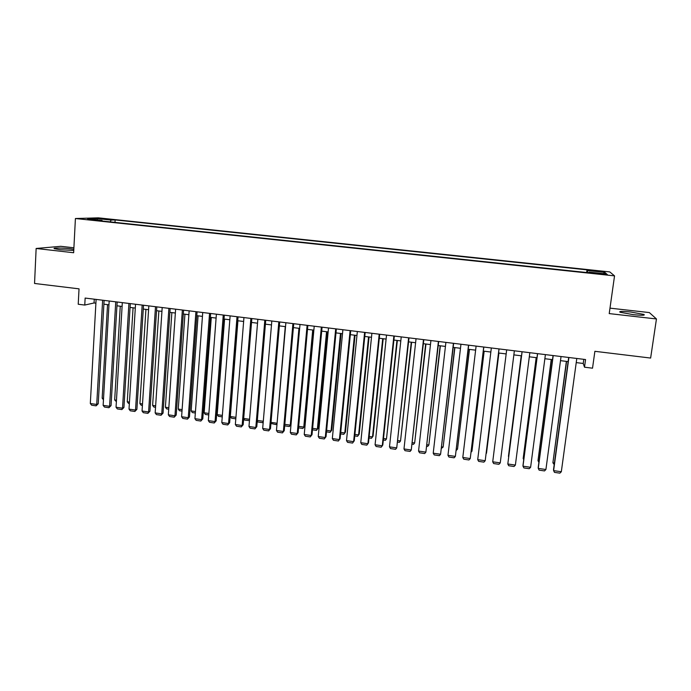 <?xml version="1.0" encoding="UTF-8"?>
<svg xmlns="http://www.w3.org/2000/svg" width="691" height="691" viewBox="0 0 691 691"><rect width="100%" height="100%" fill="white"/><g stroke="black" fill="none" stroke-linecap="round" stroke-linejoin="round"><path stroke-width="1.04" d="M73.825 249.261L70.214 248.76C62.354 247.836 51.885 247.775 54.39 248.691L60.169 249.719L73.764 250.444M633.215 314.647C641.956 315.519 645.515 315.45 643.891 314.431L630.728 312.021C622.081 311.157 618.54 311.235 620.112 312.246L633.215 314.647M87.61 219.6L94.157 219.833L87.61 219.6M73.902 247.793L60.73 246.316L36.139 248.475L34.55 283.465L79.033 288.847L78.221 304.247L84.768 305.059L94.054 302.969L95.894 303.202M609.782 271.917L98.347 217.846L75.414 218.52L614.541 275.873L609.782 271.917M614.541 275.873L609.22 313.593L656.45 318.957L649.333 312.574L609.989 308.143M656.45 318.957L650.628 358.059L594.882 351.313L592.524 368.191L584.508 367.197L585.562 359.545L85.14 298.063L84.768 305.059M602.224 273.714L594.277 273.247L602.941 274.387L607.346 274.482L602.224 273.714L602.137 274.301M102.303 221.034L102.061 220.403L97.768 220.559L589.673 272.85L589.017 272.107L588.879 272.764M102.061 220.403L87.636 218.866L96.956 218.581L111.104 220.075L115.138 219.928L587.013 269.853L587.626 270.552L604.841 272.375L606.638 273.981L589.017 272.107M36.139 248.475L73.643 252.742L75.414 218.52M576.234 362.602L583.239 363.466L584.508 367.197M103.892 304.187L108.962 304.817M116.943 305.802L122.091 306.441M130.072 307.426L135.306 308.074M143.27 309.058L148.582 309.715M156.546 310.7L161.936 311.365M169.891 312.349L175.367 313.023M183.314 314.008L188.868 314.699M196.805 315.675L202.446 316.374M210.375 317.359L216.102 318.067M224.014 319.043L229.827 319.76M237.739 320.736L243.638 321.47M251.533 322.447L257.518 323.189M265.413 324.165L271.485 324.917M279.363 325.884L285.53 326.653M293.399 327.62L299.652 328.398M307.512 329.365L313.861 330.151M321.704 331.127L328.139 331.922M335.981 332.889L342.511 333.693M350.337 334.66L356.962 335.481M364.77 336.448L371.49 337.277M379.29 338.245L386.114 339.091M393.896 340.05L400.815 340.905M408.588 341.864L415.602 342.736M423.367 343.695L430.476 344.576M438.224 345.535L445.436 346.424M453.175 347.383L460.482 348.281M468.204 349.24L475.624 350.156M483.329 351.114L490.852 352.039M498.548 352.989L506.166 353.93M513.862 354.889L521.532 355.83M529.315 356.798L536.976 357.748M544.862 358.715L552.506 359.666M560.496 360.65L568.123 361.6M583.809 359.329L583.239 363.466M94.261 299.186L94.054 302.969M587.48 272.617L587.626 270.552M586.65 272.53L587.013 269.853M114.991 222.39L115.138 219.928M111.104 220.075L110.258 221.88M603.39 273.636L604.841 272.375M96.956 218.581L97.483 219.911M576.795 358.465L561.325 471.737L553.612 470.623L553.517 469.612L568.684 357.472M568.909 357.497L553.612 470.623L554.484 472.376L559.874 473.154L561.325 471.737M566.37 361.376L552.895 462.78L566.577 361.402M554.199 464.559L552.895 462.78L554.415 463.005M561.049 356.53L545.916 469.509L538.254 468.394L538.22 467.401L553.05 355.554M553.215 355.571L538.254 468.394L539.135 470.148L544.499 470.925L545.916 469.509M545.398 354.613L530.61 467.289L522.983 466.183L523.009 465.207L537.503 353.637M537.607 353.654L522.983 466.183L523.89 467.937L529.22 468.705L530.61 467.289M529.842 352.695L515.382 465.086L507.807 463.989L522.05 351.745M522.094 351.745L507.807 463.989L508.723 465.734L514.018 466.503L515.382 465.086M514.372 350.795L500.249 462.892L492.718 461.804L506.676 349.853M500.249 462.892L498.919 464.309L493.65 463.549L492.718 461.804M551.228 359.51L537.995 460.647L551.383 359.527M538.885 462.357L537.995 460.647L539.092 460.802M536.173 357.644L523.173 458.522L536.268 357.653M523.735 459.61L523.173 458.522L523.864 458.617M521.204 355.796L508.438 456.406L521.239 355.796M498.997 348.912L485.203 460.716L499.049 348.912M491.344 347.97L477.714 459.627L485.203 460.716L483.899 462.132L478.664 461.372L477.714 459.627M498.867 353.032L486.49 453.261L498.911 353.041M486.179 453.218L486.118 453.667M483.717 347.029L470.243 458.548L483.821 347.046M476.108 346.096L462.797 457.468L470.243 458.548L468.964 459.964L463.765 459.204L462.797 457.468M484.054 351.201L471.962 451.18L484.158 351.209M471.253 451.076L471.962 451.18L471.124 452.113M468.524 345.163L455.369 456.397L468.688 345.189M460.957 344.239L447.967 455.317L455.369 456.397L454.125 457.805L448.943 457.053L447.967 455.317M469.327 349.378L457.52 449.107L469.483 349.396M456.414 448.951L457.52 449.107L456.233 450.489M453.417 343.306L440.582 454.255L453.642 343.341M445.894 342.382L433.222 453.184L440.582 454.255L439.364 455.663L434.216 454.92L433.222 453.184M454.687 347.564L443.147 447.051L454.894 347.59M441.661 446.835L443.147 447.051L441.489 448.364M438.396 341.466L425.881 452.121L438.681 341.501M430.925 340.542L418.556 451.059L425.881 452.121L424.689 453.538L419.575 452.795L418.556 451.059M440.132 345.768L428.861 445.004L440.392 345.802M426.995 444.736L428.861 445.004L427.703 446.386L426.822 446.256M423.471 339.627L411.257 450.005L423.808 339.67M416.042 338.72L403.985 448.951L411.257 450.005L410.1 451.413L405.012 450.679L403.985 448.951M425.647 343.98L414.66 442.966L425.967 344.014M412.415 442.646L414.66 442.966L413.52 444.348L412.242 444.166M408.631 337.804L396.729 447.898L409.02 337.856M401.238 336.897L389.491 446.852L396.729 447.898L395.589 449.314L390.527 448.58L389.491 446.852M411.257 342.2L400.53 440.936L411.629 342.244M397.912 440.564L400.53 440.936L399.415 442.326L397.748 442.085M393.87 335.99L382.27 445.807L382.814 444.926L394.319 336.051M386.528 335.092L375.075 444.762L382.27 445.807L381.164 447.215L376.137 446.49L375.075 444.762M396.945 340.43L386.476 438.923L397.36 340.482M383.496 438.5L386.476 438.923L385.397 440.305L383.332 440.012M382.71 338.668L372.509 436.919L373.062 436.099L383.177 338.728M369.158 436.444L372.509 436.919L371.447 438.301L369.003 437.956M368.553 336.914L358.612 434.933L359.216 434.112L369.08 336.983M354.898 434.397L358.612 434.933L357.575 436.315L354.751 435.909M379.204 334.194L367.906 443.726L368.493 442.853L379.705 334.254M371.896 333.295L360.754 442.689L367.906 443.726L366.817 445.134L361.816 444.408L360.754 442.689M364.615 332.397L353.619 441.653L354.258 440.789L365.176 332.466M357.351 331.507L346.502 440.625L353.619 441.653L352.557 443.069L347.582 442.344L346.502 440.625M350.112 330.618L339.411 439.597L340.102 438.742L350.726 330.695M342.891 329.728L332.336 438.569L339.411 439.597L338.374 441.005L333.433 440.288L332.336 438.569M340.102 438.742L338.374 441.005M354.474 335.178L344.792 432.946L345.448 432.143L355.053 335.247M340.723 432.367L344.792 432.946L343.781 434.328L340.577 433.87M345.448 432.143L343.781 434.328M335.696 328.847L325.28 437.55L326.022 436.712L336.362 328.925M328.519 327.966L318.249 436.531L325.28 437.55L324.269 438.958L319.354 438.249L318.249 436.531M326.022 436.712L324.269 438.958M340.482 333.442L331.049 430.977L331.749 430.182L341.104 333.52M326.627 430.346L331.049 430.977L330.065 432.359L326.489 431.84M331.749 430.182L330.065 432.359M321.358 327.085L311.235 435.511L312.021 434.682L322.075 327.171M314.224 326.204L304.239 434.501L311.235 435.511L310.25 436.928L305.362 436.211L304.239 434.501M312.021 434.682L310.25 436.928M326.558 331.723L317.385 429.016L318.128 428.23L327.232 331.81M312.617 428.334L317.385 429.016L316.418 430.398L312.47 429.828M318.128 428.23L316.418 430.398M307.106 325.331L297.26 433.49L298.097 432.67L307.866 325.426M300.006 324.459L290.306 432.488L297.26 433.49L296.301 434.898L291.447 434.19L290.306 432.488M298.097 432.67L296.301 434.898M312.721 330.013L303.79 427.073L304.576 426.295L313.438 330.099M298.676 426.338L303.79 427.073L302.848 428.446L298.538 427.833M304.576 426.295L302.848 428.446M292.932 323.595L283.37 431.478L284.251 430.666L293.744 323.69M285.875 322.723L276.452 430.476L283.37 431.478L282.438 432.886L277.601 432.186L276.452 430.476M284.251 430.666L282.438 432.886M298.953 328.311L290.272 425.129L291.032 424.429L289.348 426.511L284.683 425.837M284.813 424.352L290.272 425.129L289.348 426.511M278.836 321.859L269.55 429.482L270.483 428.679L279.708 321.963M271.822 320.995L262.675 428.48L269.55 429.482L268.644 430.882L263.841 430.191L262.675 428.48M270.483 428.679L268.644 430.882M285.262 326.618L277.108 422.952M271.027 422.374L276.823 423.203L275.925 424.585L270.941 423.445M277.082 423.238L275.925 424.585M264.826 320.14L255.817 427.487L256.793 426.692L265.741 320.253M257.847 319.277L248.976 426.502L255.817 427.487L254.936 428.895L250.151 428.204L248.976 426.502M256.793 426.692L254.936 428.895M257.32 420.404L263.288 421.268M263.228 422.002L262.58 422.659L257.924 421.994L257.268 421.044M263.262 421.579L262.58 422.659M250.885 318.421L242.152 425.509L243.18 424.723L251.852 318.542M243.949 317.575L235.355 424.524L242.152 425.509L241.297 426.917L236.538 426.226L235.355 424.524M243.18 424.723L241.297 426.917M243.69 418.452L249.572 419.299M249.46 420.629L244.666 420.093L243.673 418.651M237.03 316.72L228.566 423.54L229.637 422.762L238.05 316.849M230.129 315.873L221.802 422.564L228.566 423.54L227.736 424.948L223.003 424.257L221.802 422.564M229.637 422.762L227.736 424.948M223.253 315.027L215.056 421.588L216.171 420.819L224.316 315.165M216.395 314.189L208.328 420.612L215.056 421.588L214.245 422.987L209.546 422.305L208.328 420.612M216.171 420.819L214.245 422.987M209.554 313.351L201.617 419.636L202.774 418.884L210.66 313.481M202.731 312.505L194.931 418.668L201.617 419.636L200.831 421.044L196.158 420.361L194.931 418.668M202.774 418.884L200.831 421.044M235.933 417.338L230.328 416.535L237.929 320.762M235.812 418.815L231.485 418.193L230.328 416.535M222.364 415.395L217.199 414.66L224.575 319.112M222.252 416.872L218.365 416.31L217.199 414.66M208.872 413.46L204.147 412.786L211.291 317.471M208.76 414.928L205.322 414.436L204.147 412.786M195.924 311.676L188.254 417.701L189.455 416.958L197.082 311.814M189.144 310.838L181.603 416.742L188.254 417.701L187.494 419.109L182.839 418.426L181.603 416.742M189.455 416.958L187.494 419.109M195.449 411.542L191.157 410.92L198.075 315.839M195.346 413.002L192.348 412.57L191.157 410.92M182.372 310.009L174.961 415.775L176.214 415.041L183.581 310.155M175.626 309.179L168.345 414.816L174.961 415.775L174.218 417.183L169.597 416.509L168.345 414.816M176.214 415.041L174.218 417.183M182.104 409.625L178.243 409.072L184.938 314.206M182.001 411.085L179.444 410.722L178.243 409.072M168.898 308.35L161.746 413.866L163.033 413.132L170.15 308.506M162.195 307.53L155.164 412.907L161.746 413.866L161.029 415.265L156.425 414.6L155.164 412.907M163.033 413.132L161.029 415.265M168.837 407.725L165.391 407.232L171.86 312.591M168.734 409.184L166.609 408.873L165.391 407.232M155.501 306.709L148.6 411.957L149.93 411.24L156.797 306.864M148.833 305.888L142.052 411.015L148.6 411.957L147.9 413.356L143.322 412.691L142.052 411.015M149.93 411.24L147.9 413.356M155.639 405.833L152.616 405.401L158.861 310.985M155.535 407.284L153.843 407.042L152.616 405.401M142.173 305.068L135.522 410.065L136.896 409.348L143.521 305.232M135.54 304.256L129.01 409.124L135.522 410.065L134.849 411.465L130.297 410.8L129.01 409.124M136.896 409.348L134.849 411.465M128.923 303.444L122.523 408.182L123.931 407.474L130.305 303.608M122.324 302.632L116.045 407.241L122.523 408.182L121.866 409.582L117.34 408.925L116.045 407.241M123.931 407.474L121.866 409.582M115.743 301.82L109.584 406.308L111.044 405.608L117.168 301.993M109.178 301.017L103.14 405.375L109.584 406.308L108.953 407.707L104.453 407.051L103.14 405.375M111.044 405.608L108.953 407.707M142.51 403.95L139.902 403.579L145.931 309.387M142.415 405.401L141.137 405.22L139.902 403.579M129.45 402.076L127.256 401.765L133.069 307.797M129.364 403.527L128.5 403.397L127.256 401.765M116.468 400.219L114.671 399.959L120.269 306.217M116.382 401.661L114.671 399.959M102.631 300.214L96.723 404.442L98.217 403.76L104.108 300.395M96.109 299.41L90.314 403.518L96.723 404.442L96.109 405.842L91.627 405.194L90.314 403.518M98.217 403.76L96.109 405.842M103.546 398.361L102.156 398.163L107.546 304.636M103.469 399.804L102.156 398.163M598.605 273.921L598.682 273.334M643.787 315.174L643.891 314.431"/></g></svg>
